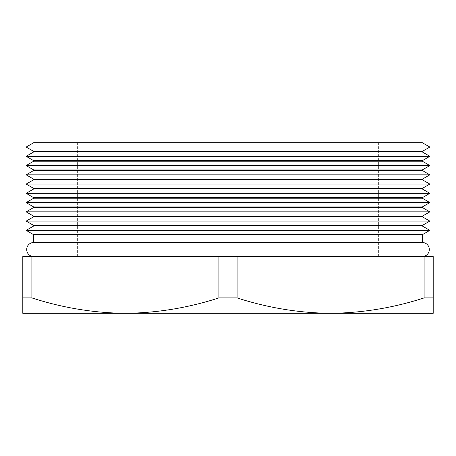 <?xml version="1.0" encoding="UTF-8"?>
<svg xmlns="http://www.w3.org/2000/svg" width="456" height="456" viewBox="0 0 456 456"><rect width="100%" height="100%" fill="white"/><g stroke="black" fill="none" stroke-linecap="round" stroke-linejoin="round"><path stroke-width="0.34" stroke-dasharray="2.28 1.71" d="M33.715 256.551L422.284 256.551L33.715 256.551M77.372 256.551L378.628 256.551L77.372 256.551L77.372 143.036L378.628 143.036L77.372 143.036M378.628 256.551L378.628 143.036M33.715 143.036L33.715 142.688L422.284 142.688L422.284 143.036L33.715 143.036L422.284 143.036M424.114 297.91L433.2 297.91L433.2 256.551L424.114 256.551L424.114 297.91C393.442 307.84 362.269 312.976 330.6 313.312C298.828 312.958 267.655 307.823 237.086 297.91L237.086 256.551L218.914 256.551L218.914 297.91L237.086 297.91M22.8 297.91L31.886 297.91L31.886 256.551L22.8 256.551L22.8 313.312L125.4 313.312C93.628 312.958 62.455 307.823 31.886 297.91M218.914 297.91C188.242 307.84 157.069 312.976 125.4 313.312L433.2 313.312L433.2 297.91M31.886 256.551L218.914 256.551M237.086 256.551L424.114 256.551M33.715 242.495L422.284 242.495M422.284 234.726L33.715 234.726M33.715 151.945L422.284 151.945M422.284 151.42L33.715 151.42M33.715 161.202L422.284 161.202M422.284 160.677L33.715 160.677M33.715 170.458L422.284 170.458M422.284 169.934L33.715 169.934M33.715 179.715L422.284 179.715M422.284 179.191L33.715 179.191M33.715 188.966L422.284 188.966M422.284 188.442L33.715 188.442M33.715 198.223L422.284 198.223M422.284 197.699L33.715 197.699M33.715 207.48L422.284 207.48M422.284 206.956L33.715 206.956M33.715 216.737L422.284 216.737M422.284 216.212L33.715 216.212M33.715 225.994L422.284 225.994M422.284 225.469L33.715 225.469M429.848 230.36L26.152 230.36M429.848 221.103L26.152 221.103M429.848 211.846L26.152 211.846M429.848 202.589L26.152 202.589M429.848 193.333L26.152 193.333M429.848 184.076L26.152 184.076M429.848 174.825L26.152 174.825M429.848 165.568L26.152 165.568M429.848 156.311L26.152 156.311M429.848 147.054L26.152 147.054"/><path stroke-width="0.68" d="M422.284 256.551A7.028 7.028 0 0 0 429.313 249.523A7.028 7.028 0 0 0 422.284 242.495L33.715 242.495L33.715 234.726L422.284 234.726L429.848 230.36L26.152 230.36L33.715 225.994L33.715 225.469L422.284 225.469L429.848 221.103L26.152 221.103L33.715 216.737L33.715 216.212L422.284 216.212L429.848 211.846L26.152 211.846L33.715 207.48L33.715 206.956L422.284 206.956L429.848 202.589L26.152 202.589L33.715 198.223L33.715 197.699L422.284 197.699L429.848 193.333L26.152 193.333L33.715 188.966L33.715 188.442L422.284 188.442L429.848 184.076L26.152 184.076L33.715 179.715L33.715 179.191L422.284 179.191L429.848 174.825L26.152 174.825L33.715 170.458L33.715 169.934L422.284 169.934L429.848 165.568L26.152 165.568L33.715 161.202L33.715 160.677L422.284 160.677L429.848 156.311L26.152 156.311L33.715 151.945L33.715 151.42L422.284 151.42L429.848 147.054L26.152 147.054L33.715 142.688L422.284 142.688L429.848 147.054M33.715 256.551A7.028 7.028 0 0 1 26.687 249.523A7.028 7.028 0 0 1 33.715 242.495M33.715 151.42L26.152 147.054M429.848 156.311L422.284 151.945L33.715 151.945M33.715 160.677L26.152 156.311M429.848 165.568L422.284 161.202L33.715 161.202M33.715 169.934L26.152 165.568M429.848 174.825L422.284 170.458L33.715 170.458M33.715 179.191L26.152 174.825M429.848 184.076L422.284 179.715L33.715 179.715M33.715 188.442L26.152 184.076M429.848 193.333L422.284 188.966L33.715 188.966M33.715 197.699L26.152 193.333M429.848 202.589L422.284 198.223L33.715 198.223M33.715 206.956L26.152 202.589M429.848 211.846L422.284 207.48L33.715 207.48M33.715 216.212L26.152 211.846M429.848 221.103L422.284 216.737L33.715 216.737M33.715 225.469L26.152 221.103M429.848 230.36L422.284 225.994L33.715 225.994M33.715 234.726L26.152 230.36M422.284 225.994L422.284 225.469M422.284 216.737L422.284 216.212M422.284 207.48L422.284 206.956M422.284 198.223L422.284 197.699M422.284 188.966L422.284 188.442M422.284 179.715L422.284 179.191M422.284 170.458L422.284 169.934M422.284 161.202L422.284 160.677M422.284 151.945L422.284 151.42M422.284 242.495L422.284 234.726M237.086 297.91L218.914 297.91L218.914 256.551L237.086 256.551L237.086 297.91C267.757 307.84 298.931 312.976 330.6 313.312C362.372 312.958 393.545 307.823 424.114 297.91L424.114 256.551L433.2 256.551L433.2 297.91L424.114 297.91M31.886 297.91L22.8 297.91L22.8 256.551L31.886 256.551L31.886 297.91C62.557 307.84 93.731 312.976 125.4 313.312C157.172 312.958 188.345 307.823 218.914 297.91M433.2 297.91L433.2 313.312L22.8 313.312L22.8 297.91M424.114 256.551L237.086 256.551M218.914 256.551L31.886 256.551"/></g></svg>
